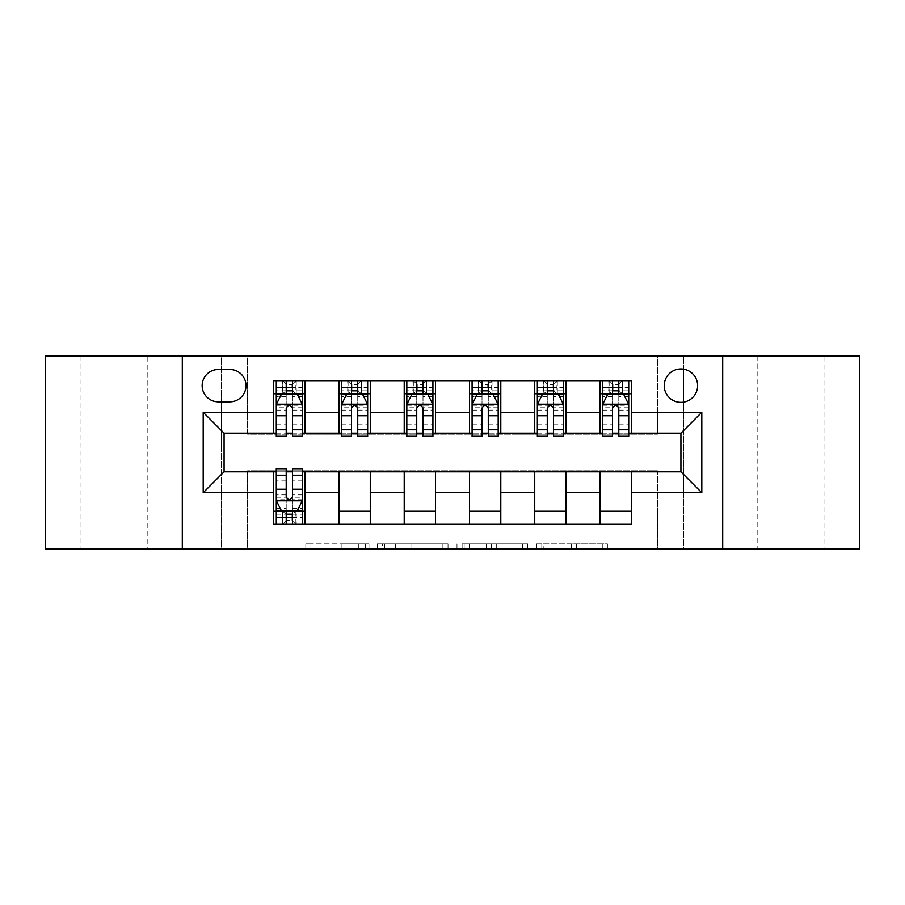 <?xml version="1.0" encoding="UTF-8"?>
<svg xmlns="http://www.w3.org/2000/svg" width="905" height="905" viewBox="0 0 905 905"><rect width="100%" height="100%" fill="white"/><g stroke="black" fill="none" stroke-linecap="round" stroke-linejoin="round"><path stroke-width="0.68" stroke-dasharray="4.53 3.39" d="M368.969 549.086L310.924 549.086L368.969 549.086L368.969 543.871L341.932 543.871L341.932 549.086L341.932 543.871L368.969 543.871L368.969 549.086L368.969 543.871L341.932 543.871L341.932 549.086L341.932 543.871L368.969 543.871L310.924 543.871L368.969 543.871M823.98 355.914L757.157 355.914L823.98 355.914L823.98 549.086L757.157 549.086L823.98 549.086M757.157 355.914L757.157 549.086M147.843 355.914L81.02 355.914L147.843 355.914L147.843 549.086L81.02 549.086L147.843 549.086M81.02 355.914L81.02 549.086M680.922 368.957A16.709 16.709 0 0 0 664.213 385.666A16.709 16.709 0 0 0 680.922 402.374A16.709 16.709 0 0 0 697.631 385.666A16.709 16.709 0 0 0 680.922 368.957M602.278 549.086L541.801 549.086L602.278 549.086L602.278 543.871L576.394 543.871L607.402 543.871L607.402 549.086L607.402 543.871L541.801 543.871L607.402 543.871L607.402 549.086L607.402 543.871L602.278 543.871L602.278 549.086M571.27 549.086L543.848 549.086L571.27 549.086L571.27 543.871L576.394 543.871L571.27 543.871L571.27 549.086L571.27 543.871L543.848 543.871L543.848 549.086L543.848 543.871L571.27 543.871L571.27 549.086M536.676 549.086L541.801 549.086L536.676 549.086L536.676 543.871L541.801 543.871L536.676 543.871L536.676 549.086M305.8 549.086L310.924 549.086L305.8 549.086L305.8 543.871L310.924 543.871L305.8 543.871L305.8 549.086M657.426 549.086L683.535 549.086L683.535 355.914L859.75 355.914L859.75 549.086L683.535 549.086L683.535 355.914L657.426 355.914L657.426 434.23L247.574 434.23L247.574 355.914L657.426 355.914L657.426 434.23L247.574 434.23L247.574 355.914L221.465 355.914L221.465 549.086L45.25 549.086L45.25 355.914L221.465 355.914L221.465 549.086L247.574 549.086L247.574 470.77L657.426 470.77L657.426 549.086L247.574 549.086L247.574 470.77L657.426 470.77L657.426 549.086M448.02 549.086L442.896 549.086L448.02 549.086L448.02 543.871L448.02 549.086M382.419 549.086L442.896 549.086L377.295 549.086L382.419 549.086L382.419 543.871L448.02 543.871L377.295 543.871L377.295 549.086L377.295 543.871L382.419 543.871L382.419 549.086M462.104 549.086L527.706 549.086L456.98 549.086L462.104 549.086L462.104 543.871L527.706 543.871L527.706 549.086L527.706 543.871L496.698 543.871L496.698 549.086M273.672 511.235L305.008 511.235L305.008 524.289L273.672 524.289L273.672 471.822M338.945 524.289L338.945 511.235L370.269 511.235L370.269 524.289L305.008 524.289M404.207 524.289L404.207 511.235L435.531 511.235L435.531 524.289L370.269 524.289M469.469 524.289L469.469 511.235L500.793 511.235L500.793 524.289L435.531 524.289M534.731 524.289L534.731 511.235L566.055 511.235L566.055 524.289L500.793 524.289M599.992 524.289L599.992 511.235L631.328 511.235L631.328 524.289L566.055 524.289M273.672 380.711L305.008 380.711L305.008 393.766L273.672 393.766L273.672 380.711M338.945 380.711L370.269 380.711L370.269 393.766L338.945 393.766L338.945 380.711L305.008 380.711M404.207 380.711L435.531 380.711L435.531 393.766L404.207 393.766L404.207 380.711L370.269 380.711M469.469 380.711L500.793 380.711L500.793 393.766L469.469 393.766L469.469 380.711L435.531 380.711M534.731 380.711L566.055 380.711L566.055 393.766L534.731 393.766L534.731 380.711L500.793 380.711M599.992 380.711L631.328 380.711L631.328 393.766L599.992 393.766L599.992 380.711L566.055 380.711M224.078 433.178L224.078 471.822L680.922 471.822L680.922 433.178L224.078 433.178M602.606 433.178L612.527 433.178M618.794 433.178L628.715 433.178M537.344 433.178L547.265 433.178M553.532 433.178L563.453 433.178M472.082 433.178L482.003 433.178M488.27 433.178L498.18 433.178M406.82 433.178L416.73 433.178M422.997 433.178L432.918 433.178M341.547 433.178L351.468 433.178M357.735 433.178L367.656 433.178M276.285 433.178L286.206 433.178M292.473 433.178L302.394 433.178M276.285 471.822L286.206 471.822M292.473 471.822L302.394 471.822M273.672 433.178L273.672 393.766M305.008 433.178L305.008 393.766M292.473 393.766L286.206 393.766M305.008 511.235L305.008 471.822M276.285 468.688L276.285 517.502L276.285 511.235L286.206 511.235M292.473 511.235L302.394 511.235L302.394 524.289L276.285 524.289L276.285 511.235L302.394 511.235L302.394 517.502L302.394 468.688M338.945 433.178L338.945 393.766M370.269 433.178L370.269 393.766M357.735 393.766L351.468 393.766M370.269 511.235L370.269 471.822M338.945 511.235L338.945 471.822M404.207 511.235L404.207 471.822M435.531 511.235L435.531 471.822M404.207 433.178L404.207 393.766M435.531 433.178L435.531 393.766M422.997 393.766L416.73 393.766M469.469 511.235L469.469 471.822M500.793 511.235L500.793 471.822M469.469 433.178L469.469 393.766M500.793 433.178L500.793 393.766M488.27 393.766L482.003 393.766M534.731 511.235L534.731 471.822M566.055 511.235L566.055 471.822M534.731 433.178L534.731 393.766M566.055 433.178L566.055 393.766M553.532 393.766L547.265 393.766M599.992 511.235L599.992 471.822M631.328 511.235L631.328 471.822M599.992 433.178L599.992 393.766M631.328 433.178L631.328 393.766M618.794 393.766L612.527 393.766M218.331 369.489A16.188 16.188 0 0 0 202.143 385.666A16.188 16.188 0 0 0 218.331 401.854L229.813 401.854A16.188 16.188 0 0 0 246.002 385.666A16.188 16.188 0 0 0 229.813 369.489L218.331 369.489M182.301 549.086L182.301 355.914M722.699 355.914L722.699 549.086M388.053 549.086L395.485 549.086L388.053 549.086L388.053 543.871L384.467 543.871L384.467 549.086L384.467 543.871L395.485 543.871L388.053 543.871L388.053 549.086M395.485 549.086L411.888 549.086L395.485 549.086L395.485 543.871L411.888 543.871L411.888 549.086L411.888 543.871L395.485 543.871L395.485 549.086M462.104 543.871L491.573 543.871L491.573 549.086L491.573 543.871L486.449 543.871L491.573 543.871L491.573 549.086L491.573 543.871L496.698 543.871M464.163 543.871L464.163 549.086L464.163 543.871M456.98 543.871L456.98 549.086L456.98 543.871M286.206 380.711L276.285 380.711L276.285 393.766L276.285 387.498L286.206 387.498L286.206 380.711L302.394 380.711L302.394 393.766L302.394 390.824L292.473 390.824M276.285 404.467L276.285 429.524L276.285 404.467L281.512 394.026L297.168 394.026L302.394 404.467L302.394 429.524L302.394 404.467M276.285 436.312L276.285 387.498L302.394 387.498L302.394 390.824M302.394 436.312L302.394 387.498L292.473 387.498L292.473 380.711M286.206 436.312L286.206 407.092L276.285 407.092M276.285 405.27L286.206 405.27L286.206 429.524L286.206 408.381C288.288 404.422 290.381 404.422 292.473 408.381L292.473 429.524L292.473 405.27L302.394 405.27M276.285 393.766L295.867 393.766L295.867 380.711L302.394 380.711M296.24 380.711L296.24 393.766L295.867 380.711L282.812 380.711L282.812 393.766L282.439 380.711L282.439 393.766M276.285 380.711L282.439 380.711M286.206 387.498L286.206 407.092M302.394 407.092L292.473 407.092L292.473 387.498M286.206 405.27L286.206 394.026M292.473 394.026L292.473 405.27M292.473 407.092L292.473 436.312M296.24 393.766L302.394 393.766M286.727 389.851L286.727 384.625L291.953 384.625L291.953 389.851L286.727 389.851L282.812 393.766M295.867 393.766L291.953 389.851M286.727 384.625L282.812 380.711M295.867 380.711L291.953 384.625M276.285 497.908L286.206 497.908L286.206 517.502L276.285 517.502L302.394 517.502L292.473 517.502L292.473 524.289M302.394 500.533L302.394 475.476L302.394 500.533L297.168 510.974L281.512 510.974L276.285 500.533L276.285 475.476L276.285 500.533M292.473 468.688L292.473 497.908L302.394 497.908M302.394 499.73L292.473 499.73L292.473 475.476L292.473 496.619C290.392 500.578 288.299 500.578 286.206 496.619L286.206 475.476L286.206 499.73L276.285 499.73M302.394 511.235L282.812 511.235L282.812 524.289L276.285 524.289M282.439 524.289L282.439 511.235L282.812 524.289L295.867 524.289L295.867 511.235L296.24 524.289L296.24 511.235M302.394 524.289L296.24 524.289M292.473 517.502L292.473 497.908M292.473 499.73L292.473 510.974M286.206 510.974L286.206 499.73M286.206 497.908L286.206 468.688M282.439 511.235L276.285 511.235M291.953 515.149L291.953 520.375L286.727 520.375L286.727 515.149L291.953 515.149L295.867 511.235M282.812 511.235L286.727 515.149M291.953 520.375L295.867 524.289M282.812 524.289L286.727 520.375M286.206 517.502L286.206 524.289M351.468 380.711L341.547 380.711L341.547 393.766L341.547 387.498L351.468 387.498L351.468 380.711L367.656 380.711L367.656 393.766L367.656 390.824L357.735 390.824M341.547 404.467L341.547 429.524L341.547 404.467L346.773 394.026L362.43 394.026L367.656 404.467L367.656 429.524L367.656 404.467M341.547 436.312L341.547 387.498L367.656 387.498L367.656 390.824M367.656 436.312L367.656 387.498L357.735 387.498L357.735 380.711M351.468 436.312L351.468 407.092L341.547 407.092M341.547 405.27L351.468 405.27L351.468 429.524L351.468 408.381C353.55 404.422 355.642 404.422 357.735 408.381L357.735 429.524L357.735 405.27L367.656 405.27M341.547 393.766L361.129 393.766L361.129 380.711L367.656 380.711M361.502 380.711L361.502 393.766L361.129 380.711L348.074 380.711L348.074 393.766L347.701 380.711L347.701 393.766M341.547 380.711L347.701 380.711M351.468 387.498L351.468 407.092M367.656 407.092L357.735 407.092L357.735 387.498M351.468 405.27L351.468 394.026M357.735 394.026L357.735 405.27M357.735 407.092L357.735 436.312M361.502 393.766L367.656 393.766M351.988 389.851L351.988 384.625L357.215 384.625L357.215 389.851L351.988 389.851L348.074 393.766M361.129 393.766L357.215 389.851M351.988 384.625L348.074 380.711M361.129 380.711L357.215 384.625M416.73 380.711L406.82 380.711L406.82 393.766L406.82 387.498L416.73 387.498L416.73 380.711L432.918 380.711L432.918 393.766L432.918 390.824L422.997 390.824M406.82 404.467L406.82 429.524L406.82 404.467L412.035 394.026L427.703 394.026L432.918 404.467L432.918 429.524L432.918 404.467M406.82 436.312L406.82 387.498L432.918 387.498L432.918 390.824M432.918 436.312L432.918 387.498L422.997 387.498L422.997 380.711M416.73 436.312L416.73 407.092L406.82 407.092M406.82 405.27L416.73 405.27L416.73 429.524L416.73 408.381C418.823 404.422 420.904 404.422 422.997 408.381L422.997 429.524L422.997 405.27L432.918 405.27M406.82 393.766L426.391 393.766L426.391 380.711L432.918 380.711M426.775 380.711L426.775 393.766L426.391 380.711L413.336 380.711L413.336 393.766L412.963 380.711L412.963 393.766M406.82 380.711L412.963 380.711M416.73 387.498L416.73 407.092M432.918 407.092L422.997 407.092L422.997 387.498M416.73 405.27L416.73 394.026M422.997 394.026L422.997 405.27M422.997 407.092L422.997 436.312M426.775 393.766L432.918 393.766M417.262 389.851L417.262 384.625L422.477 384.625L422.477 389.851L417.262 389.851L413.336 393.766M426.391 393.766L422.477 389.851M417.262 384.625L413.336 380.711M426.391 380.711L422.477 384.625M482.003 380.711L472.082 380.711L472.082 393.766L472.082 387.498L482.003 387.498L482.003 380.711L498.18 380.711L498.18 393.766L498.18 390.824L488.27 390.824M472.082 404.467L472.082 429.524L472.082 404.467L477.297 394.026L492.965 394.026L498.18 404.467L498.18 429.524L498.18 404.467M472.082 436.312L472.082 387.498L498.18 387.498L498.18 390.824M498.18 436.312L498.18 387.498L488.27 387.498L488.27 380.711M482.003 436.312L482.003 407.092L472.082 407.092M472.082 405.27L482.003 405.27L482.003 429.524L482.003 408.381C484.085 404.422 486.166 404.422 488.27 408.381L488.27 429.524L488.27 405.27L498.18 405.27M472.082 393.766L491.664 393.766L491.664 380.711L498.18 380.711M492.037 380.711L492.037 393.766L491.664 380.711L478.609 380.711L478.609 393.766L478.225 380.711L478.225 393.766M472.082 380.711L478.225 380.711M482.003 387.498L482.003 407.092M498.18 407.092L488.27 407.092L488.27 387.498M482.003 405.27L482.003 394.026M488.27 394.026L488.27 405.27M488.27 407.092L488.27 436.312M492.037 393.766L498.18 393.766M482.523 389.851L482.523 384.625L487.738 384.625L487.738 389.851L482.523 389.851L478.609 393.766M491.664 393.766L487.738 389.851M482.523 384.625L478.609 380.711M491.664 380.711L487.738 384.625M547.265 380.711L537.344 380.711L537.344 393.766L537.344 387.498L547.265 387.498L547.265 380.711L563.453 380.711L563.453 393.766L563.453 390.824L553.532 390.824M537.344 404.467L537.344 429.524L537.344 404.467L542.57 394.026L558.227 394.026L563.453 404.467L563.453 429.524L563.453 404.467M537.344 436.312L537.344 387.498L563.453 387.498L563.453 390.824M563.453 436.312L563.453 387.498L553.532 387.498L553.532 380.711M547.265 436.312L547.265 407.092L537.344 407.092M537.344 405.27L547.265 405.27L547.265 429.524L547.265 408.381C549.346 404.422 551.439 404.422 553.532 408.381L553.532 429.524L553.532 405.27L563.453 405.27M537.344 393.766L556.926 393.766L556.926 380.711L563.453 380.711M557.299 380.711L557.299 393.766L556.926 380.711L543.871 380.711L543.871 393.766L543.498 380.711L543.498 393.766M537.344 380.711L543.498 380.711M547.265 387.498L547.265 407.092M563.453 407.092L553.532 407.092L553.532 387.498M547.265 405.27L547.265 394.026M553.532 394.026L553.532 405.27M553.532 407.092L553.532 436.312M557.299 393.766L563.453 393.766M547.785 389.851L547.785 384.625L553.012 384.625L553.012 389.851L547.785 389.851L543.871 393.766M556.926 393.766L553.012 389.851M547.785 384.625L543.871 380.711M556.926 380.711L553.012 384.625M612.527 380.711L602.606 380.711L602.606 393.766L602.606 387.498L612.527 387.498L612.527 380.711L628.715 380.711L628.715 393.766L628.715 390.824L618.794 390.824M602.606 404.467L602.606 429.524L602.606 404.467L607.832 394.026L623.488 394.026L628.715 404.467L628.715 429.524L628.715 404.467M602.606 436.312L602.606 387.498L628.715 387.498L628.715 390.824M628.715 436.312L628.715 387.498L618.794 387.498L618.794 380.711M612.527 436.312L612.527 407.092L602.606 407.092M602.606 405.27L612.527 405.27L612.527 429.524L612.527 408.381C614.608 404.422 616.701 404.422 618.794 408.381L618.794 429.524L618.794 405.27L628.715 405.27M602.606 393.766L622.188 393.766L622.188 380.711L628.715 380.711M622.561 380.711L622.561 393.766L622.188 380.711L609.133 380.711L609.133 393.766L608.76 380.711L608.76 393.766M602.606 380.711L608.76 380.711M612.527 387.498L612.527 407.092M628.715 407.092L618.794 407.092L618.794 387.498M612.527 405.27L612.527 394.026M618.794 394.026L618.794 405.27M618.794 407.092L618.794 436.312M622.561 393.766L628.715 393.766M613.047 389.851L613.047 384.625L618.273 384.625L618.273 389.851L613.047 389.851L609.133 393.766M622.188 393.766L618.273 389.851M613.047 384.625L609.133 380.711M622.188 380.711L618.273 384.625M365.371 543.871L365.371 549.086L365.371 543.871M358.335 543.871L358.335 549.086L358.335 543.871M310.924 543.871L310.924 549.086L310.924 543.871M442.896 543.871L442.896 549.086L442.896 543.871M522.581 543.871L522.581 549.086L522.581 543.871M486.449 543.871L486.449 549.086L486.449 543.871M469.288 543.871L469.288 549.086L469.288 543.871M576.394 543.871L576.394 549.086L576.394 543.871M541.801 543.871L541.801 549.086L541.801 543.871M276.421 404.207L302.259 404.207M276.285 424.094L286.206 424.094M286.206 396.469L276.285 396.469M302.394 396.469L292.473 396.469M281.195 394.648L286.206 394.648M292.473 394.648L297.485 394.648M292.473 424.094L302.394 424.094M276.285 410.101L286.206 410.101M292.473 410.101L302.394 410.101M286.206 390.824L276.285 390.824M302.259 500.793L276.421 500.793M302.394 480.906L292.473 480.906M292.473 508.531L302.394 508.531M276.285 508.531L286.206 508.531M297.485 510.352L292.473 510.352M286.206 510.352L281.195 510.352M286.206 480.906L276.285 480.906M302.394 494.899L292.473 494.899M286.206 494.899L276.285 494.899M276.285 514.176L286.206 514.176M292.473 514.176L302.394 514.176M341.683 404.207L367.521 404.207M341.547 424.094L351.468 424.094M351.468 396.469L341.547 396.469M367.656 396.469L357.735 396.469M346.457 394.648L351.468 394.648M357.735 394.648L362.747 394.648M357.735 424.094L367.656 424.094M341.547 410.101L351.468 410.101M357.735 410.101L367.656 410.101M351.468 390.824L341.547 390.824M406.945 404.207L432.794 404.207M406.82 424.094L416.73 424.094M416.73 396.469L406.82 396.469M432.918 396.469L422.997 396.469M411.718 394.648L416.73 394.648M422.997 394.648L428.008 394.648M422.997 424.094L432.918 424.094M406.82 410.101L416.73 410.101M422.997 410.101L432.918 410.101M416.73 390.824L406.82 390.824M472.206 404.207L498.055 404.207M472.082 424.094L482.003 424.094M482.003 396.469L472.082 396.469M498.18 396.469L488.27 396.469M476.992 394.648L482.003 394.648M488.27 394.648L493.282 394.648M488.27 424.094L498.18 424.094M472.082 410.101L482.003 410.101M488.27 410.101L498.18 410.101M482.003 390.824L472.082 390.824M537.48 404.207L563.317 404.207M537.344 424.094L547.265 424.094M547.265 396.469L537.344 396.469M563.453 396.469L553.532 396.469M542.253 394.648L547.265 394.648M553.532 394.648L558.543 394.648M553.532 424.094L563.453 424.094M537.344 410.101L547.265 410.101M553.532 410.101L563.453 410.101M547.265 390.824L537.344 390.824M602.741 404.207L628.579 404.207M602.606 424.094L612.527 424.094M612.527 396.469L602.606 396.469M628.715 396.469L618.794 396.469M607.515 394.648L612.527 394.648M618.794 394.648L623.805 394.648M618.794 424.094L628.715 424.094M602.606 410.101L612.527 410.101M618.794 410.101L628.715 410.101M612.527 390.824L602.606 390.824M276.285 429.524L286.206 429.524M292.473 429.524L302.394 429.524M302.394 475.476L292.473 475.476M286.206 475.476L276.285 475.476M341.547 429.524L351.468 429.524M357.735 429.524L367.656 429.524M406.82 429.524L416.73 429.524M422.997 429.524L432.918 429.524M472.082 429.524L482.003 429.524M488.27 429.524L498.18 429.524M537.344 429.524L547.265 429.524M553.532 429.524L563.453 429.524M602.606 429.524L612.527 429.524M618.794 429.524L628.715 429.524"/><path stroke-width="1.36" d="M680.922 368.957A16.709 16.709 0 0 0 664.213 385.666A16.709 16.709 0 0 0 680.922 402.374A16.709 16.709 0 0 0 697.631 385.666A16.709 16.709 0 0 0 680.922 368.957M722.699 549.086L859.75 549.086L859.75 355.914L722.699 355.914L722.699 549.086L182.301 549.086L182.301 355.914L45.25 355.914L45.25 549.086L182.301 549.086M218.331 401.854L229.813 401.854A16.188 16.188 0 0 0 246.002 385.666A16.188 16.188 0 0 0 229.813 369.489L218.331 369.489A16.188 16.188 0 0 0 202.143 385.666A16.188 16.188 0 0 0 218.331 401.854M722.699 355.914L182.301 355.914M273.672 492.705L203.195 492.705L203.195 412.295L273.672 412.295L273.672 433.178L224.078 433.178L224.078 471.822L273.672 471.822L273.672 524.289L631.328 524.289L631.328 471.822L680.922 471.822L680.922 433.178L631.328 433.178L631.328 412.295L701.805 412.295L701.805 492.705L631.328 492.705M631.328 412.295L631.328 380.711L273.672 380.711L273.672 412.295M599.992 380.711L599.992 433.178L602.606 433.178M612.527 433.178L618.794 433.178M628.715 433.178L631.328 433.178M599.992 433.178L563.453 433.178M534.731 380.711L534.731 433.178L537.344 433.178M547.265 433.178L553.532 433.178M534.731 433.178L498.18 433.178M469.469 380.711L469.469 433.178L472.082 433.178M482.003 433.178L488.27 433.178M469.469 433.178L432.918 433.178M404.207 380.711L404.207 433.178L406.82 433.178M416.73 433.178L422.997 433.178M404.207 433.178L367.656 433.178M338.945 380.711L338.945 433.178L341.547 433.178M351.468 433.178L357.735 433.178M338.945 433.178L302.394 433.178M273.672 433.178L276.285 433.178M286.206 433.178L292.473 433.178M273.672 471.822L276.285 471.822M286.206 471.822L292.473 471.822M302.394 471.822L305.008 471.822L305.008 524.289M631.328 471.822L305.008 471.822M305.008 380.711L305.008 433.178M273.672 393.766L276.285 393.766M286.206 393.766L292.473 393.766M302.394 393.766L305.008 393.766M273.672 511.235L276.285 511.235M286.206 511.235L292.473 511.235M302.394 511.235L305.008 511.235M338.945 471.822L338.945 524.289M370.269 380.711L370.269 433.178M338.945 393.766L341.547 393.766M351.468 393.766L357.735 393.766M367.656 393.766L370.269 393.766M370.269 471.822L370.269 524.289M338.945 511.235L370.269 511.235M404.207 471.822L404.207 524.289M435.531 471.822L435.531 524.289M404.207 511.235L435.531 511.235M435.531 380.711L435.531 433.178M404.207 393.766L406.82 393.766M416.73 393.766L422.997 393.766M432.918 393.766L435.531 393.766M469.469 471.822L469.469 524.289M500.793 471.822L500.793 524.289M469.469 511.235L500.793 511.235M500.793 380.711L500.793 433.178M469.469 393.766L472.082 393.766M482.003 393.766L488.27 393.766M498.18 393.766L500.793 393.766M534.731 471.822L534.731 524.289M566.055 471.822L566.055 524.289M534.731 511.235L566.055 511.235M566.055 380.711L566.055 433.178M534.731 393.766L537.344 393.766M547.265 393.766L553.532 393.766M563.453 393.766L566.055 393.766M599.992 471.822L599.992 524.289M599.992 511.235L631.328 511.235M599.992 393.766L602.606 393.766M612.527 393.766L618.794 393.766M628.715 393.766L631.328 393.766M224.078 433.178L203.195 412.295M224.078 471.822L203.195 492.705M701.805 412.295L680.922 433.178M701.805 492.705L680.922 471.822M292.473 387.498L286.206 387.498M302.394 429.773L292.473 429.773L292.473 436.312L302.394 436.312L302.394 404.467L297.168 394.026L281.512 394.026L276.285 404.467L276.285 436.312L286.206 436.312L286.206 429.773L276.285 429.773M276.285 404.467L276.285 380.711M302.394 404.467L302.394 380.711M286.206 394.026L286.206 380.711M292.473 380.711L292.473 394.026M292.473 429.773L292.473 408.381C290.381 404.354 288.299 404.354 286.206 408.381L286.206 429.773M286.206 517.502L292.473 517.502M276.285 475.227L286.206 475.227L286.206 468.688L276.285 468.688L276.285 500.533L281.512 510.974L297.168 510.974L302.394 500.533L302.394 468.688L292.473 468.688L292.473 475.227L302.394 475.227M302.394 500.533L302.394 524.289M276.285 500.533L276.285 524.289M292.473 510.974L292.473 524.289M286.206 524.289L286.206 510.974M286.206 475.227L286.206 496.619C288.288 500.646 290.381 500.646 292.473 496.619L292.473 475.227M357.735 387.498L351.468 387.498M367.656 429.773L357.735 429.773L357.735 436.312L367.656 436.312L367.656 404.467L362.43 394.026L346.773 394.026L341.547 404.467L341.547 436.312L351.468 436.312L351.468 429.773L341.547 429.773M341.547 404.467L341.547 380.711M367.656 404.467L367.656 380.711M351.468 394.026L351.468 380.711M357.735 380.711L357.735 394.026M357.735 429.773L357.735 408.381C355.654 404.354 353.561 404.354 351.468 408.381L351.468 429.773M422.997 387.498L416.73 387.498M432.918 429.773L422.997 429.773L422.997 436.312L432.918 436.312L432.918 404.467L427.703 394.026L412.035 394.026L406.82 404.467L406.82 436.312L416.73 436.312L416.73 429.773L406.82 429.773M406.82 404.467L406.82 380.711M432.918 404.467L432.918 380.711M416.73 394.026L416.73 380.711M422.997 380.711L422.997 394.026M422.997 429.773L422.997 408.381C420.916 404.354 418.823 404.354 416.73 408.381L416.73 429.773M488.27 387.498L482.003 387.498M498.18 429.773L488.27 429.773L488.27 436.312L498.18 436.312L498.18 404.467L492.965 394.026L477.297 394.026L472.082 404.467L472.082 436.312L482.003 436.312L482.003 429.773L472.082 429.773M472.082 404.467L472.082 380.711M498.18 404.467L498.18 380.711M482.003 394.026L482.003 380.711M488.27 380.711L488.27 394.026M488.27 429.773L488.27 408.381C486.177 404.354 484.096 404.354 482.003 408.381L482.003 429.773M553.532 387.498L547.265 387.498M563.453 429.773L553.532 429.773L553.532 436.312L563.453 436.312L563.453 404.467L558.227 394.026L542.57 394.026L537.344 404.467L537.344 436.312L547.265 436.312L547.265 429.773L537.344 429.773M537.344 404.467L537.344 380.711M563.453 404.467L563.453 380.711M547.265 394.026L547.265 380.711M553.532 380.711L553.532 394.026M553.532 429.773L553.532 408.381C551.439 404.354 549.358 404.354 547.265 408.381L547.265 429.773M618.794 387.498L612.527 387.498M628.715 429.773L618.794 429.773L618.794 436.312L628.715 436.312L628.715 404.467L623.488 394.026L607.832 394.026L602.606 404.467L602.606 436.312L612.527 436.312L612.527 429.773L602.606 429.773M602.606 404.467L602.606 380.711M628.715 404.467L628.715 380.711M612.527 394.026L612.527 380.711M618.794 380.711L618.794 394.026M618.794 429.773L618.794 408.381C616.712 404.354 614.619 404.354 612.527 408.381L612.527 429.773M338.945 492.705L305.008 492.705M338.945 412.295L305.008 412.295M404.207 412.295L370.269 412.295M404.207 492.705L370.269 492.705M469.469 412.295L435.531 412.295M469.469 492.705L435.531 492.705M534.731 412.295L500.793 412.295M534.731 492.705L500.793 492.705M599.992 412.295L566.055 412.295M599.992 492.705L566.055 492.705M302.259 404.207L276.421 404.207M276.285 394.648L281.195 394.648M297.485 394.648L302.394 394.648M286.206 415.768L276.285 415.768M302.394 415.768L292.473 415.768M292.473 390.824L286.206 390.824M276.421 500.793L302.259 500.793M302.394 510.352L297.485 510.352M281.195 510.352L276.285 510.352M292.473 489.232L302.394 489.232M276.285 489.232L286.206 489.232M286.206 514.176L292.473 514.176M367.521 404.207L341.683 404.207M341.547 394.648L346.457 394.648M362.747 394.648L367.656 394.648M351.468 415.768L341.547 415.768M367.656 415.768L357.735 415.768M357.735 390.824L351.468 390.824M432.794 404.207L406.945 404.207M406.82 394.648L411.718 394.648M428.008 394.648L432.918 394.648M416.73 415.768L406.82 415.768M432.918 415.768L422.997 415.768M422.997 390.824L416.73 390.824M498.055 404.207L472.206 404.207M472.082 394.648L476.992 394.648M493.282 394.648L498.18 394.648M482.003 415.768L472.082 415.768M498.18 415.768L488.27 415.768M488.27 390.824L482.003 390.824M563.317 404.207L537.48 404.207M537.344 394.648L542.253 394.648M558.543 394.648L563.453 394.648M547.265 415.768L537.344 415.768M563.453 415.768L553.532 415.768M553.532 390.824L547.265 390.824M628.579 404.207L602.741 404.207M602.606 394.648L607.515 394.648M623.805 394.648L628.715 394.648M612.527 415.768L602.606 415.768M628.715 415.768L618.794 415.768M618.794 390.824L612.527 390.824"/></g></svg>
